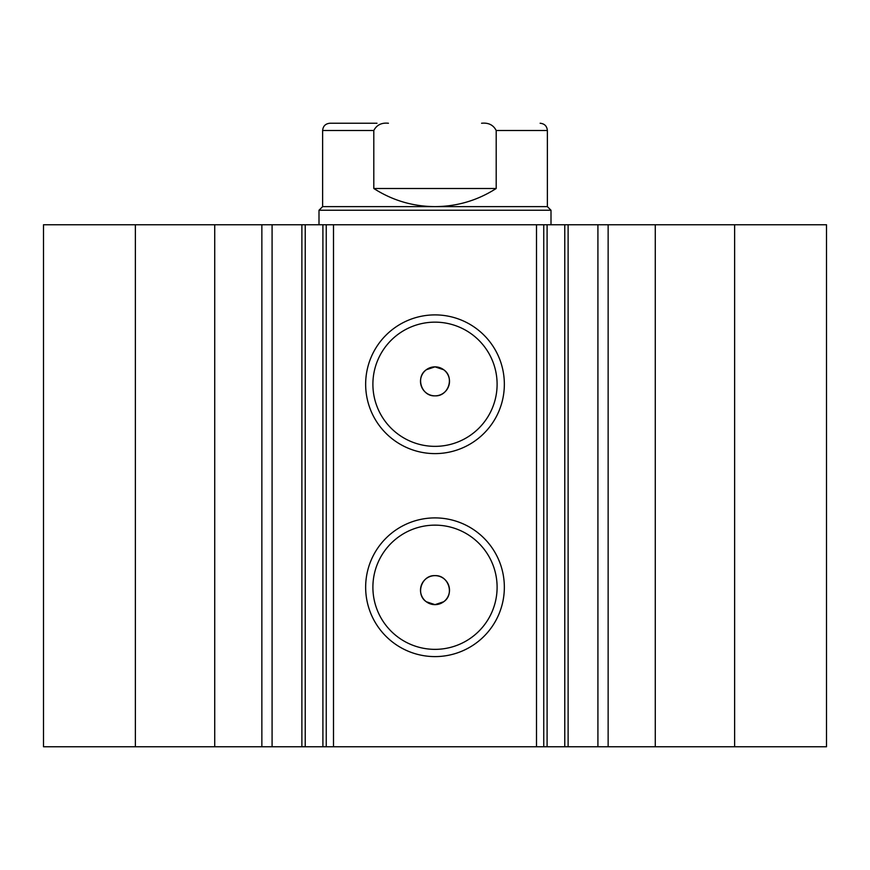 <?xml version="1.0" encoding="UTF-8"?>
<svg xmlns="http://www.w3.org/2000/svg" width="870" height="870" viewBox="0 0 870 870"><rect width="100%" height="100%" fill="white"/><g stroke="black" fill="none" stroke-linecap="round" stroke-linejoin="round"><path stroke-width="1.3" d="M214.727 746.754L214.727 224.754L43.5 224.754L43.5 746.754L301.879 746.754L301.879 224.754L333.504 224.754L333.504 746.754L322.9 746.754L322.9 224.754M272.082 746.754L272.082 224.754L301.879 224.754M734.628 224.754L734.628 746.754L826.5 746.754L826.5 224.754L826.5 746.754L826.5 224.754L547.099 224.754L547.099 746.754L333.504 746.754M734.628 746.754L547.099 746.754M435 453.607A69.35 69.35 0 0 1 365.65 384.246A69.35 69.35 0 0 1 435 314.897A69.35 69.35 0 0 1 504.35 384.246A69.35 69.35 0 0 1 435 453.607M435 322.15A62.107 62.107 0 0 0 372.893 384.246A62.107 62.107 0 0 0 435 446.353A62.107 62.107 0 0 0 497.107 384.246A62.107 62.107 0 0 0 435 322.15M435 656.6A69.35 69.35 0 0 1 365.65 587.25A69.35 69.35 0 0 1 435 517.9A69.35 69.35 0 0 1 504.35 587.25A69.35 69.35 0 0 1 435 656.6M435 525.143A62.107 62.107 0 0 0 372.893 587.25A62.107 62.107 0 0 0 435 649.357A62.107 62.107 0 0 0 497.107 587.25A62.107 62.107 0 0 0 435 525.143M435 604.65L426.3 601.746C415.12 594.319 421.591 574.896 435 575.646A14.496 14.496 0 0 0 420.504 590.154A14.496 14.496 0 0 0 435 604.65A14.496 14.496 0 0 0 449.496 590.154A14.496 14.496 0 0 0 435 575.646C448.409 574.907 454.869 594.308 443.7 601.746L435 604.65M426.3 369.75C415.153 377.178 421.548 396.589 435 395.85C448.409 396.6 454.869 377.199 443.7 369.75L435 366.846A14.496 14.496 0 0 0 420.504 381.354A14.496 14.496 0 0 0 435 395.85A14.496 14.496 0 0 0 449.496 381.354A14.496 14.496 0 0 0 435 366.846L426.3 369.75M305.229 224.754L305.229 746.754L322.9 746.754M305.229 746.754L301.879 746.754M536.496 746.754L536.496 224.754L333.504 224.754M536.496 224.754L547.099 224.754M214.727 224.754L272.082 224.754M135.372 746.754L135.372 224.754M543.75 224.754L543.75 746.754M326.25 746.754L326.25 224.754M597.918 746.754L597.918 224.754M388.433 123.246C381.571 122.529 376.699 124.943 373.806 130.5L322.629 130.5C323.053 126.096 325.467 123.681 329.871 123.246L377.004 123.246M318.996 210.246L322.629 206.625L547.371 206.625L551.004 210.246L318.996 210.246L318.996 224.754M373.806 130.5L373.806 188.496C392.457 200.437 412.858 206.484 435 206.625C457.141 206.484 477.543 200.437 496.194 188.496L496.194 130.5C493.344 124.954 488.462 122.54 481.567 123.246M373.806 188.496L496.194 188.496M655.273 746.754L655.273 224.754M608.141 746.754L608.141 224.754M564.771 746.754L564.771 224.754M261.859 746.754L261.859 224.754M547.371 206.625L547.371 130.5L496.194 130.5M568.121 746.754L568.121 224.754M551.004 224.754L551.004 210.246M322.629 206.625L322.629 130.5M547.371 130.5C546.947 126.096 544.533 123.681 540.129 123.246"/></g></svg>
